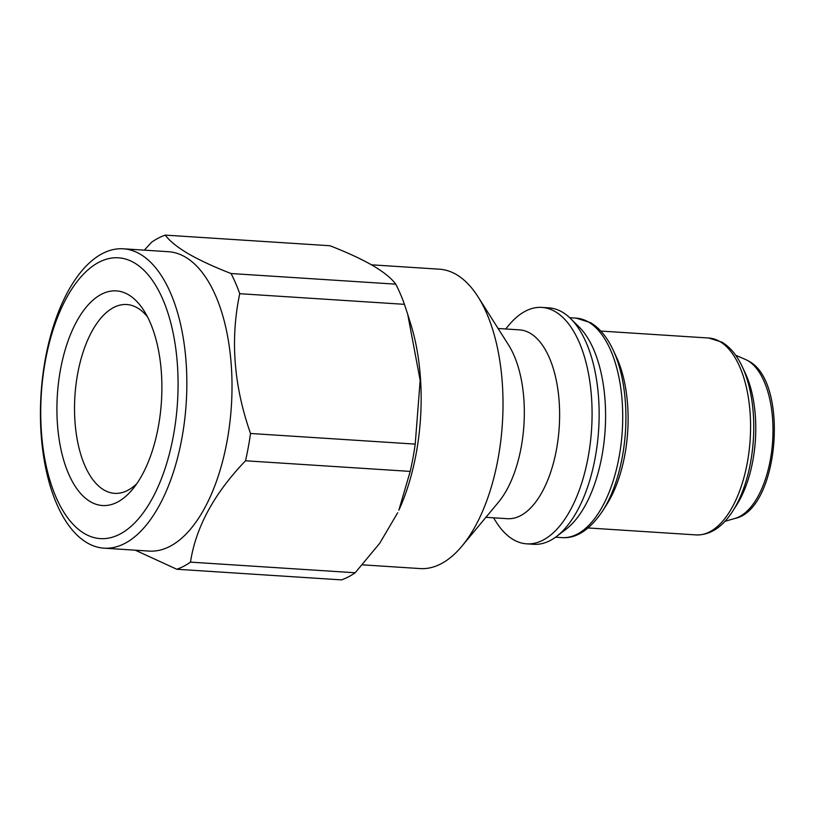 <?xml version="1.0" encoding="UTF-8"?>
<svg xmlns="http://www.w3.org/2000/svg" width="815" height="815" viewBox="0 0 815 815"><rect width="100%" height="100%" fill="white"/><g stroke="black" fill="none" stroke-linecap="round" stroke-linejoin="round"><path stroke-width="1.22" d="M136.777 483.713A94.611 45.864 93.7 0 1 114.599 493.35A94.611 45.864 93.7 0 1 103.984 489.988A94.611 45.864 93.7 0 1 75.968 384.802A94.611 45.864 93.7 0 1 126.783 304.525A94.611 45.864 93.7 0 1 137.409 307.887A94.611 45.864 93.7 0 1 147.535 316.933M128.403 294.704A107.549 52.14 93.7 0 1 144.011 310.749A107.549 52.14 93.7 0 1 132.478 489.397A107.549 52.14 93.7 0 1 90.404 501.714A107.549 52.14 93.7 0 1 60.473 369.643A107.549 52.14 93.7 0 1 128.403 294.704M84.546 533.621A140.7 68.215 93.7 0 1 45.385 360.841A140.7 68.215 93.7 0 1 134.251 262.797A140.7 68.215 93.7 0 1 173.422 435.577A140.7 68.215 93.7 0 1 84.546 533.621M87.144 542.841A150.001 72.718 93.7 0 1 42.726 376.061A150.001 72.718 93.7 0 1 123.299 248.799A150.001 72.718 93.7 0 1 140.129 254.117A150.001 72.718 93.7 0 1 184.547 420.907A150.001 72.718 93.7 0 1 103.984 548.169A150.001 72.718 93.7 0 1 87.144 542.841M123.299 248.799L168.461 251.713A150.001 72.718 93.7 0 1 185.3 257.041A150.001 72.718 93.7 0 1 229.718 423.82A150.001 72.718 93.7 0 1 149.145 551.083L103.984 548.169M371.487 264.814L439.479 269.195A150.001 72.718 93.7 0 1 456.308 274.523A150.001 72.718 93.7 0 1 478.079 296.894A150.001 72.718 93.7 0 1 462.003 546.06A150.001 72.718 93.7 0 1 420.153 568.575L362.41 564.846M498.097 328.486L519.542 329.871A94.611 45.864 93.7 0 1 530.158 333.233A94.611 45.864 93.7 0 1 558.173 438.419A94.611 45.864 93.7 0 1 507.358 518.697L485.913 517.311M505.697 328.975L508.845 325.185A118.46 57.427 93.7 0 1 541.894 307.408A118.46 57.427 93.7 0 1 555.188 311.615A118.46 57.427 93.7 0 1 590.264 443.329A118.46 57.427 93.7 0 1 526.643 543.839A118.46 57.427 93.7 0 1 513.338 539.632A118.46 57.427 93.7 0 1 496.152 521.967L493.513 517.8M541.894 307.408L548.953 307.866A118.46 57.427 93.7 0 1 562.248 312.074A118.46 57.427 93.7 0 1 570.602 318.563A118.46 57.427 93.7 0 1 598.638 429.78A118.46 57.427 93.7 0 1 556.543 536.464A118.46 57.427 93.7 0 1 533.693 544.298L526.643 543.839M165.262 235.117C169.5 240.914 177.14 247.108 188.194 253.679C199.512 260.189 213.805 266.811 231.073 273.534L395.764 284.16C391.434 278.272 383.794 272.088 372.842 265.598C361.32 258.987 347.027 252.375 329.953 245.743L165.262 235.117A169.805 82.325 93.7 0 0 151.58 242.238L144.347 250.154M231.073 273.534A169.805 82.325 93.7 0 1 239.742 293.706C230.156 339.081 233.752 385.668 250.521 433.478L415.222 444.104L420.163 380.33L407.734 314.396L410.841 324.37A150.001 72.718 93.7 0 1 398.851 510.18L410.21 471.406L245.519 460.781C214.162 493.452 195.814 527.234 190.486 562.136L355.177 572.762L379.688 543.32L397.659 512.767M395.764 284.16A169.805 82.325 93.7 0 1 404.444 304.331L239.742 293.706M407.734 314.396L404.444 304.331M415.222 444.104A169.805 82.325 93.7 0 1 410.21 471.406M355.177 572.762A169.805 82.325 93.7 0 1 341.495 579.883L176.794 569.257L135.27 550.186M250.521 433.478A169.805 82.325 93.7 0 1 245.519 460.781M190.486 562.136A169.805 82.325 93.7 0 1 176.794 569.257M612.982 349.706L616.262 356.705A98.646 47.83 93.7 0 1 606.727 504.516L602.57 511.025C589.866 529.852 576.327 538.715 561.963 537.615A109.974 53.311 -86.3 0 0 621.03 444.307A109.974 53.311 -86.3 0 0 588.461 322.027A109.974 53.311 -86.3 0 0 576.124 318.125L590.58 322.669C599.626 328.109 607.093 337.115 612.982 349.706A107.662 52.191 93.7 0 1 602.57 511.025M570.602 318.563L579.088 326.958A109.974 53.311 93.7 0 1 605.117 430.198A109.974 53.311 93.7 0 1 566.028 529.23L556.543 536.464M478.079 296.894L508.601 345.061A94.611 45.864 93.7 0 1 498.464 502.223L462.003 546.06M742.2 366.567L745.195 372.934A88.132 42.726 93.7 0 1 736.668 504.984L732.889 510.913C722.426 527.264 710.15 535.261 696.071 534.915A98.646 47.83 -86.3 0 0 749.067 451.225A98.646 47.83 -86.3 0 0 719.849 341.526A98.646 47.83 -86.3 0 0 708.775 338.031L721.968 342.168C730.159 347.098 736.903 355.228 742.2 366.567A96.343 46.71 93.7 0 1 732.889 510.913M747.813 360.658A80.858 39.201 -86.3 0 0 745.287 359.384L748.333 360.923C789.531 381.176 779.313 509.436 735.028 518.432A80.858 39.201 -86.3 0 0 772.447 443.737A80.858 39.201 -86.3 0 0 747.813 360.658M600.838 331.063L708.775 338.031M745.287 359.384L735.701 355.269M569.716 317.707L576.124 318.125M555.555 537.197L561.963 537.615M735.028 518.432L724.983 521.284M588.135 527.957L696.071 534.915"/></g></svg>
